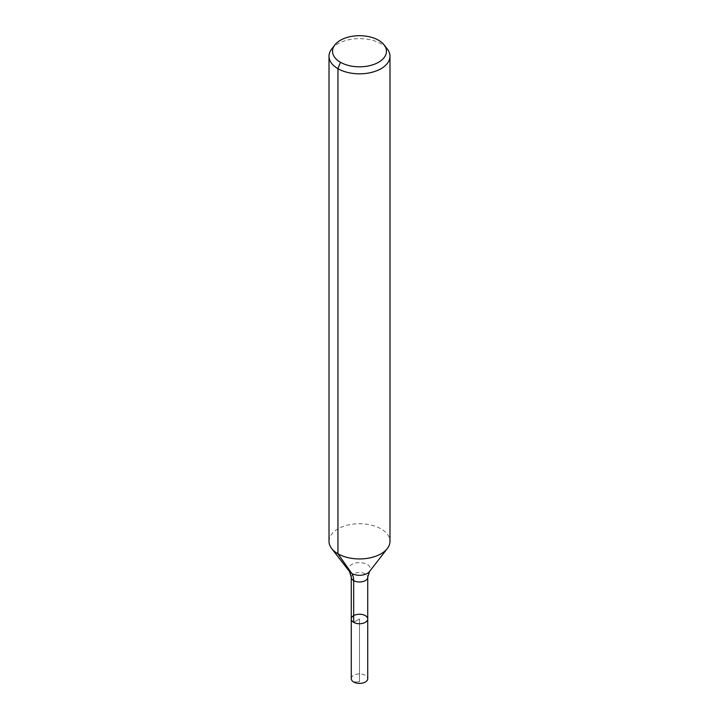 <?xml version="1.0" encoding="UTF-8"?>
<svg xmlns="http://www.w3.org/2000/svg" width="719" height="719" viewBox="0 0 719 719"><rect width="100%" height="100%" fill="white"/><g stroke="black" fill="none" stroke-linecap="round" stroke-linejoin="round"><path stroke-width="0.54" stroke-dasharray="3.6 2.7" d="M351.267 618.987A8.233 4.754 180 0 1 356.354 614.601A8.233 4.754 180 0 1 365.324 615.626A8.233 4.754 180 0 1 367.733 618.987M331.675 49.054A30.486 17.598 180 0 1 381.052 43.796A30.486 17.598 180 0 1 387.325 49.054M329.014 541.344A30.486 17.598 180 0 1 347.834 525.086A30.486 17.598 180 0 1 381.052 528.896A30.486 17.598 180 0 1 389.986 541.344M351.267 678.664A8.233 4.754 180 0 1 356.354 674.269A8.233 4.754 180 0 1 365.324 675.303A8.233 4.754 180 0 1 367.733 678.664M353.676 682.016L359.5 681.792L359.5 618.987L353.676 622.348L359.5 618.987L359.5 681.792L353.676 682.016M349.497 571.542A10.956 6.327 180 0 1 353.29 563.75A10.956 6.327 180 0 1 367.247 564.487A10.956 6.327 180 0 1 369.503 571.542M351.267 577.258A8.233 4.754 180 0 1 356.354 572.872A8.233 4.754 180 0 1 365.324 573.897A8.233 4.754 180 0 1 367.733 577.258"/><path stroke-width="1.08" d="M367.733 618.987A8.233 4.754 180 0 1 359.5 623.741A8.233 4.754 180 0 1 351.267 618.987A8.233 4.754 180 0 1 356.354 614.601A8.233 4.754 180 0 1 365.324 615.626A8.233 4.754 180 0 1 367.733 618.987A8.233 4.754 180 0 1 359.5 623.741A8.233 4.754 180 0 1 351.267 618.987L351.267 678.664A8.233 4.754 180 0 0 353.676 682.016A8.233 4.754 180 0 0 362.646 683.05A8.233 4.754 180 0 0 367.733 678.664L367.733 577.258A8.233 4.754 180 0 1 359.5 582.013A8.233 4.754 180 0 1 351.267 577.258L351.267 618.987M378.562 40.255A26.963 15.566 180 0 1 384.117 44.902A26.963 15.566 180 0 1 359.5 66.822A26.963 15.566 180 0 1 334.883 44.902A26.963 15.566 180 0 1 378.562 40.255M384.117 44.902L387.325 49.054A30.486 17.598 180 0 1 389.986 56.235A30.486 17.598 180 0 1 359.5 73.832A30.486 17.598 180 0 1 329.014 56.235A30.486 17.598 180 0 1 331.675 49.054L334.883 44.902M389.986 56.235L389.986 541.344A30.486 17.598 180 0 1 387.325 548.525A30.486 17.598 180 0 1 359.5 558.942A30.486 17.598 180 0 1 331.675 548.525A30.486 17.598 180 0 1 329.014 541.344L329.014 56.235M340.438 62.265L337.948 68.682L337.948 553.783L351.753 573.429A20.321 11.729 -60 0 1 353.676 580.619L353.676 622.348M387.325 548.525L369.503 571.542A10.956 6.327 180 0 1 359.5 575.29A10.956 6.327 180 0 1 349.497 571.542L331.675 548.525M369.503 571.542L367.733 577.258M349.497 571.542L351.267 577.258"/></g></svg>
